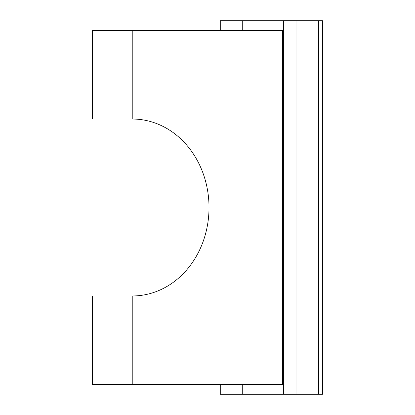 <?xml version="1.0" encoding="UTF-8"?>
<svg xmlns="http://www.w3.org/2000/svg" width="415" height="415" viewBox="0 0 415 415"><rect width="100%" height="100%" fill="white"/><g stroke="black" fill="none" stroke-linecap="round" stroke-linejoin="round"><path stroke-width="0.62" d="M92.504 384.42L92.504 295.957L132.8 295.957A88.462 76.609 -90 0 0 209.02 207.5A88.462 76.609 -90 0 0 132.8 119.043L92.504 119.043L92.504 30.58L283.378 30.58L283.378 384.42L92.504 384.42M293.011 394.25L293.011 20.75L296.943 20.75L296.943 394.25L283.378 394.25L283.378 384.42M293.011 20.75L220.277 20.75L220.277 30.58M220.277 384.42L220.277 394.25L242.277 394.25L242.277 384.42M242.277 20.75L242.277 30.58M283.378 20.75L283.378 30.58M282.397 30.58L282.397 384.42M318.57 20.75L322.497 20.75L322.497 394.25L318.57 394.25L318.57 20.75L296.943 20.75M283.378 394.25L242.277 394.25M318.57 394.25L296.943 394.25M132.8 30.58L132.8 119.043M132.8 384.42L132.8 295.957"/></g></svg>
